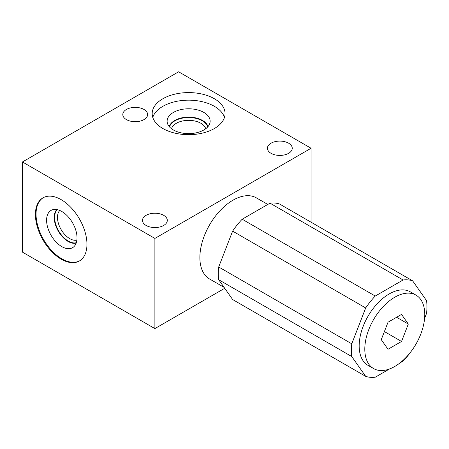 <?xml version="1.0" encoding="UTF-8"?>
<svg xmlns="http://www.w3.org/2000/svg" width="449" height="449" viewBox="0 0 449 449"><rect width="100%" height="100%" fill="white"/><g stroke="black" fill="none" stroke-linecap="round" stroke-linejoin="round"><path stroke-width="0.67" d="M389.502 368.977L375.246 377.205A53.453 30.858 -60 0 1 365.682 376.352L232.621 299.528L218.702 279.733A53.453 30.858 -60 0 1 218.702 266.987L351.769 343.811A53.453 30.858 -60 0 0 351.769 356.557L365.682 376.352M424.586 318.442L426.55 313.38A53.453 30.858 -60 0 0 426.55 300.639L412.637 280.838A53.453 30.858 -60 0 0 403.073 279.985L375.246 296.054A53.453 30.858 -60 0 0 365.682 307.947L351.769 343.811M411.026 351.573A53.453 30.858 -60 0 1 403.073 361.136L400.065 362.876M415.987 295.116L410.364 291.872A42.408 24.482 120 0 0 377.682 303.232A42.408 24.482 120 0 0 359.172 345.91A42.408 24.482 120 0 0 367.956 365.323L373.579 368.567A42.408 24.482 120 0 0 406.255 357.208A42.408 24.482 120 0 0 424.771 314.53A42.408 24.482 120 0 0 415.987 295.116A42.408 24.482 120 0 0 383.306 306.476A42.408 24.482 120 0 0 364.796 349.154A42.408 24.482 120 0 0 373.579 368.567M401.546 341.464L408.309 324.032L401.546 314.412L388.02 322.219L381.257 339.652L388.02 349.271L401.546 341.464L384.395 331.564M408.309 324.032L396.596 317.269M351.769 356.557L218.702 279.733M375.246 296.054L242.179 219.23A53.453 30.858 -60 0 0 232.621 231.123L218.702 266.987M365.682 307.947L232.621 231.123M412.637 280.838L279.57 204.014A53.453 30.858 -60 0 0 270.012 203.161L242.179 219.23M403.073 279.985L270.012 203.161M224.051 287.343L209.565 278.981A46.825 27.035 -60 0 1 199.872 257.541A46.825 27.035 -60 0 1 220.307 210.418A46.825 27.035 -60 0 1 256.39 197.874L267.778 204.447M224.713 288.286L154.888 328.595L154.888 238.425L311.067 148.254L311.067 222.199M154.888 238.425L22.45 161.96L178.629 71.795L311.067 148.254M214.392 98.752A36.442 21.041 0 0 0 174.678 94.195A36.442 21.041 0 0 0 152.183 113.631A36.442 21.041 0 0 0 162.858 128.509A36.442 21.041 0 0 0 202.572 133.072A36.442 21.041 0 0 0 225.067 113.631A36.442 21.041 0 0 0 214.392 98.752M163.666 215.324A12.415 7.167 180 0 1 167.303 220.392A12.415 7.167 180 0 1 159.642 227.014A12.415 7.167 180 0 1 146.11 225.46A12.415 7.167 180 0 1 142.479 220.392A12.415 7.167 180 0 1 150.14 213.769A12.415 7.167 180 0 1 163.666 215.324M143.989 109.466A12.415 7.167 180 0 1 147.626 114.534A12.415 7.167 180 0 1 139.965 121.151A12.415 7.167 180 0 1 126.433 119.602A12.415 7.167 180 0 1 122.796 114.534A12.415 7.167 180 0 1 130.463 107.912A12.415 7.167 180 0 1 143.989 109.466M271.056 153.322A12.415 7.167 180 0 1 267.419 148.254A12.415 7.167 180 0 1 275.085 141.637A12.415 7.167 180 0 1 288.612 143.192A12.415 7.167 180 0 1 292.248 148.254A12.415 7.167 180 0 1 284.582 154.877A12.415 7.167 180 0 1 271.056 153.322M154.888 328.595L22.45 252.13L22.45 161.96M35.415 214.532A36.442 21.041 -120 0 0 51.321 251.21A36.442 21.041 -120 0 0 79.406 260.97A36.442 21.041 -120 0 0 86.954 244.29A36.442 21.041 -120 0 0 71.043 207.612A36.442 21.041 -120 0 0 42.958 197.846A36.442 21.041 -120 0 0 35.415 214.532M171.529 128.745A17.315 9.996 0 0 1 183.299 120.826A17.315 9.996 0 0 1 200.871 123.273A17.315 9.996 180 0 1 205.721 128.745M207.988 126.618A19.627 11.332 180 0 0 202.505 120.444A19.627 11.332 0 0 0 182.62 117.672A19.627 11.332 0 0 0 169.262 126.618M203.835 112.424A21.513 12.42 180 0 1 209.896 123.071A21.513 12.42 180 0 1 195.337 133.005A21.513 12.42 180 0 1 173.415 129.991A21.513 12.42 0 0 1 167.359 123.071A21.513 12.42 0 0 1 178.915 110.123A21.513 12.42 0 0 1 203.835 112.424M224.472 117.419A36.442 21.041 180 0 0 214.392 106.329A36.442 21.041 0 0 0 177.776 101.12A36.442 21.041 0 0 0 152.778 117.419M76.886 240.086A17.315 9.996 -120 0 1 64.145 233.85A17.315 9.996 -120 0 1 57.472 217.411A17.315 9.996 60 0 1 59.79 210.474M56.81 209.571A19.627 11.332 60 0 0 54.206 217.411A19.627 11.332 -120 0 0 61.749 236.022A19.627 11.332 -120 0 0 76.173 243.117M46.595 220.268A21.513 12.42 60 0 1 52.791 209.694A21.513 12.42 60 0 1 68.669 217.338A21.513 12.42 60 0 1 77.02 237.83A21.513 12.42 -120 0 1 74.057 246.535A21.513 12.42 -120 0 1 57.062 242.999A21.513 12.42 -120 0 1 46.595 220.268M43.278 197.672A36.442 21.041 60 0 0 36.038 214.173A36.442 21.041 -120 0 0 51.742 250.632A36.442 21.041 -120 0 0 79.714 260.785M207.707 126.938A19.324 11.158 0 0 0 202.291 120.809A19.324 11.158 0 0 0 182.664 118.087A19.324 11.158 0 0 0 169.542 126.938M57.231 209.655A19.324 11.158 -120 0 0 54.632 217.411A19.324 11.158 -120 0 0 62.085 235.77A19.324 11.158 -120 0 0 76.313 242.713"/></g></svg>
